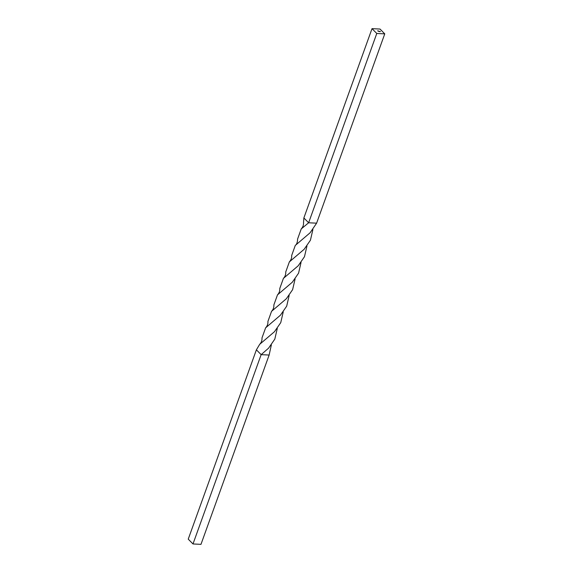 <?xml version="1.0" encoding="UTF-8"?>
<svg xmlns="http://www.w3.org/2000/svg" width="573" height="573" viewBox="0 0 573 573"><rect width="100%" height="100%" fill="white"/><g stroke="black" fill="none" stroke-linecap="round" stroke-linejoin="round"><path stroke-width="0.86" d="M379.247 31.293L379.62 31.622L379.247 31.293M379.842 31.429L379.462 31.365L379.842 31.429M379.462 31.365L379.892 31.436M380.006 29.044L372.02 28.65L376.783 33.47L384.762 33.857L380.006 29.044M380.057 31.336L380.415 31.658L380.057 31.336M378.825 31.357L379.19 31.522M378.595 31.264L378.065 31.236L378.595 31.264M377.815 30.641L378.166 30.82L377.8 30.684M372.02 28.65L303.869 217.955L308.632 222.775L301.233 228.928L297.602 239.02C297.502 242.272 296.728 244.406 295.281 245.43L291.664 255.515C291.886 257.793 291.113 259.92 289.351 261.911L285.734 271.982C285.906 274.46 285.132 276.594 283.413 278.392L279.789 288.47C279.961 290.934 279.194 293.068 277.482 294.88L273.858 304.943C274.03 307.429 273.257 309.563 271.545 311.354L267.92 321.424C268.1 323.903 267.333 326.037 265.621 327.842L261.99 337.912C262.169 340.398 261.395 342.532 259.676 344.337L256.389 349.831L261.152 354.651L192.994 543.956L200.98 544.35L269.131 355.045L271.358 344.903M376.783 33.47L308.632 222.775L316.611 223.169L310.086 232.796L295.281 245.43M301.033 262.491L298.562 273.178L292.294 282.238L277.482 294.88M277.289 328.436L274.818 339.116L268.558 348.176L261.152 354.651L269.131 355.045M303.869 217.955L303.532 222.51C303.704 224.981 302.945 227.123 301.233 228.928M306.963 246.003L304.478 256.704L298.204 265.786L283.413 278.392M283.234 311.927L280.749 322.628L274.474 331.703L259.676 344.337M384.762 33.857L316.611 223.169M256.389 349.831L188.238 539.143L192.994 543.956M295.102 278.965L292.61 289.666L286.335 298.748L271.545 311.354M312.894 229.529L310.423 240.223L304.156 249.276L289.351 261.911M289.157 295.475L286.693 306.147L280.426 315.207L265.621 327.842M379.448 31.408L379.906 31.558"/></g></svg>
